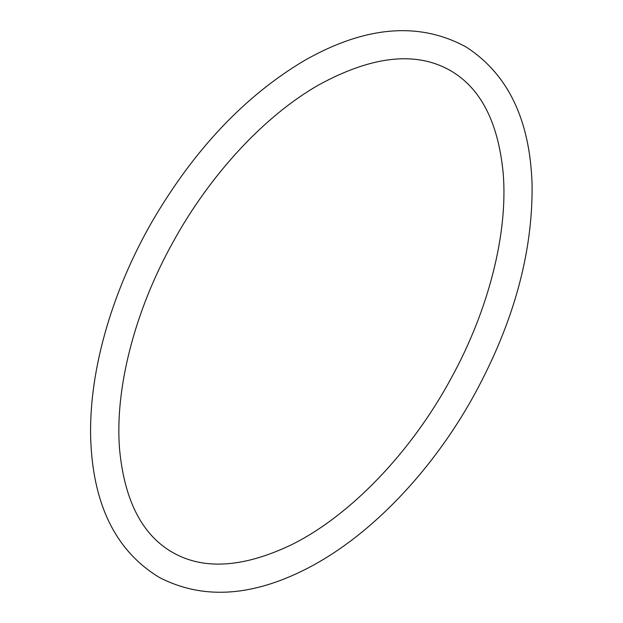 <?xml version="1.0" encoding="UTF-8"?>
<svg xmlns="http://www.w3.org/2000/svg" width="623" height="623" viewBox="0 0 623 623"><rect width="100%" height="100%" fill="white"/><g stroke="black" fill="none" stroke-linecap="round" stroke-linejoin="round"><path stroke-width="0.93" d="M304.328 60.587C245.088 95.849 194.571 149.138 152.775 220.456C110.583 293.316 87.438 376.136 90.919 444.004C94.237 507.41 117.124 551.939 159.589 577.576C204.235 600.525 255.181 596.569 312.419 565.707C371.557 533.716 429.808 472.958 470.583 401.461C512.41 327.083 532.914 254.776 532.081 184.54C530.048 119.865 508.002 73.981 465.942 46.904C419.03 21.392 365.156 25.948 304.328 60.587M318.462 85.078C264.611 115.831 210.107 174.432 172.89 242.339C134.397 311.5 114.632 389.352 119.585 449.417C124.468 500.487 142.052 534.783 172.345 552.297C203.308 570.123 242.682 567.779 290.443 545.265C349.215 516.662 410.884 452.96 451.278 378.036C489.078 309.172 508.267 232.06 503.135 172.602C498.112 121.999 480.551 87.999 450.445 70.601C415.962 50.938 371.962 55.766 318.462 85.078"/></g></svg>
